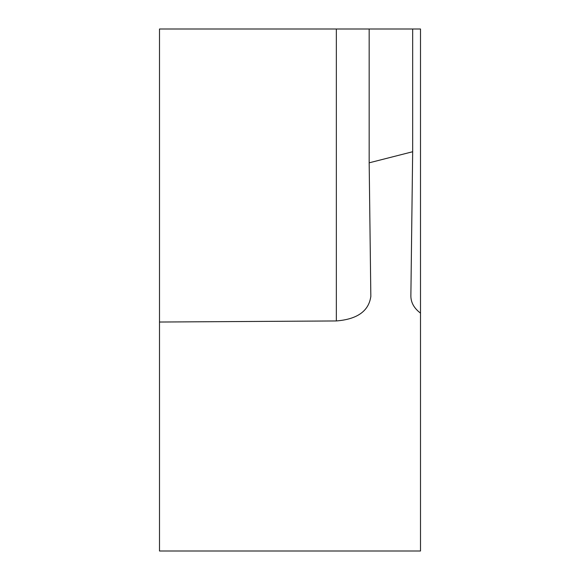 <?xml version="1.0" encoding="UTF-8"?>
<svg xmlns="http://www.w3.org/2000/svg" width="580" height="580" viewBox="0 0 580 580"><rect width="100%" height="100%" fill="white"/><g stroke="black" fill="none" stroke-linecap="round" stroke-linejoin="round"><path stroke-width="0.87" d="M370.837 296.373C368.808 311.076 357.309 319.268 336.342 320.95L159.5 322.031L159.5 551L420.5 551L420.5 29L412.67 29L412.67 151.735L369.17 162.821L370.837 296.583M159.5 322.031L159.5 29L412.67 29M420.5 313.12C414.142 308.313 410.93 302.637 410.872 296.083L412.67 151.735M369.17 29L369.17 162.821M336.342 320.95L336.342 29"/></g></svg>
